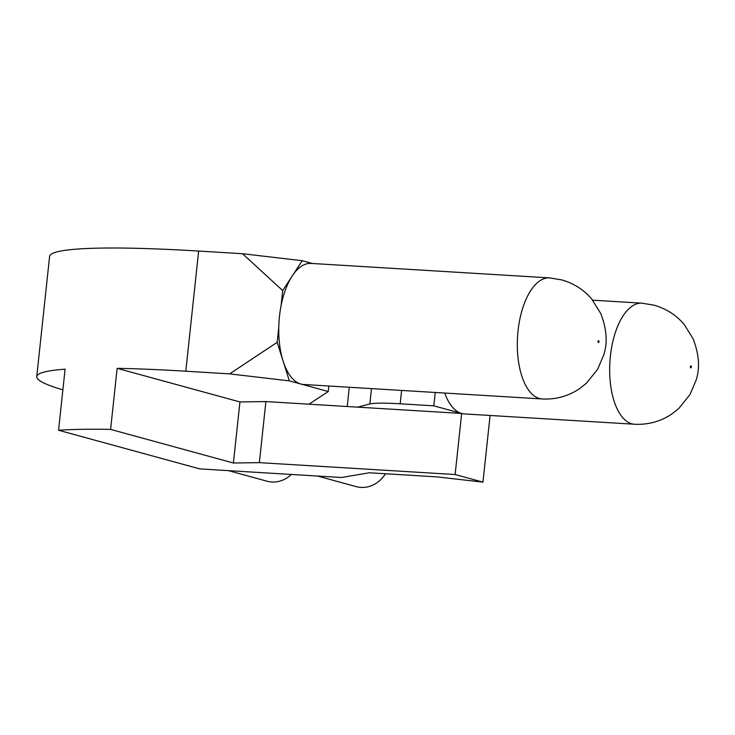 <?xml version="1.0" encoding="UTF-8"?>
<svg xmlns="http://www.w3.org/2000/svg" width="735" height="735" viewBox="0 0 735 735"><rect width="100%" height="100%" fill="white"/><g stroke="black" fill="none" stroke-linecap="round" stroke-linejoin="round"><path stroke-width="1.1" d="M444.721 393.05A60.647 28.38 93.5 0 0 461.654 413.456L433.815 405.839L400.18 403.8A59.654 5.145 -173.9 0 0 369.852 403.974L357.651 407.144L461.654 413.456A60.647 28.38 93.5 0 0 464.401 413.915L634.553 424.242A60.647 28.38 -86.5 0 1 631.806 423.783A60.647 28.38 -86.5 0 1 610.114 359.029A60.647 28.38 -86.5 0 1 641.903 303.169L654.076 305.181C666.25 308.663 676.283 315.104 684.202 324.502L693.123 338.817C699.114 354.362 700.097 368.161 696.073 380.225L690 394.557L678.772 408.504L671.524 414.209C660.397 421.568 648.068 424.913 634.553 424.242M549.55 277.885L310.978 263.406A60.647 28.38 93.5 0 0 292.172 276.075A60.647 28.38 93.5 0 0 281.092 305.622A60.647 28.38 93.5 0 0 278.776 327.286A60.647 28.38 93.5 0 0 283.085 361.041A60.647 28.38 93.5 0 0 300.891 384.028A60.647 28.38 93.5 0 0 303.638 384.488L542.2 398.967A60.647 28.38 -86.5 0 1 539.453 398.508A60.647 28.38 -86.5 0 1 517.762 333.754A60.647 28.38 -86.5 0 1 549.55 277.885L561.724 279.897C573.897 283.388 583.93 289.829 591.85 299.219L600.771 313.542C606.761 329.078 607.744 342.887 603.72 354.95L597.647 369.273L586.42 383.229L579.171 388.934C568.045 396.284 555.715 399.629 542.2 398.967M302.204 260.714L282.699 290.582L242.495 253.713L302.204 260.714L312.366 263.488M278.776 327.286L277.168 342.326L289.36 380.868L328.269 391.525L308.976 404.195L357.651 407.144M435.249 392.472L433.815 405.839M455.13 474.525L482.959 482.142L436.994 476.886L369.282 472.78L341.509 477.502L199.773 468.902L58.561 430.251A278.39 24.007 -173.9 0 1 110.608 429.405L233.408 463.013L259.363 462.646L455.13 474.525L461.654 413.456M482.959 482.142L490.089 415.477M328.857 386.013L328.269 391.525M282.699 290.582L281.092 305.622M62.879 389.835A278.39 24.007 6.1 0 1 36.75 376.596A278.39 24.007 6.1 0 1 65.084 369.181L58.561 430.251M110.608 429.405L117.131 368.336A278.39 24.007 6.1 0 1 185.799 371.212L229.66 373.876L277.168 342.326M36.75 376.596L49.594 256.432A278.39 24.007 6.1 0 1 198.643 251.048L242.495 253.713M289.36 380.868L229.66 373.876M117.131 368.336L239.932 401.944L265.886 401.576L308.976 404.195M349.29 387.253L347.232 406.51M259.363 462.646L265.886 401.576M233.408 463.013L239.932 401.944M317.548 476.05L356.218 486.634A29.832 26.23 -74.7 0 0 385.462 473.753M228.438 470.639L267.099 481.223A29.832 26.23 -74.7 0 0 291.372 474.461M690.955 365.911A0.992 0.469 93.5 0 0 690.395 366.774A0.992 0.469 93.5 0 0 690.744 367.886A0.992 0.469 93.5 0 0 691.304 367.022A0.992 0.469 93.5 0 0 690.955 365.911M598.602 340.636A0.992 0.469 93.5 0 0 598.042 341.49A0.992 0.469 93.5 0 0 598.391 342.602A0.992 0.469 93.5 0 0 598.951 341.747A0.992 0.469 93.5 0 0 598.602 340.636M198.643 251.048L185.799 371.212M401.613 390.432L400.18 403.8M371.497 388.604L369.852 403.974M641.903 303.169L592.63 300.174"/></g></svg>
